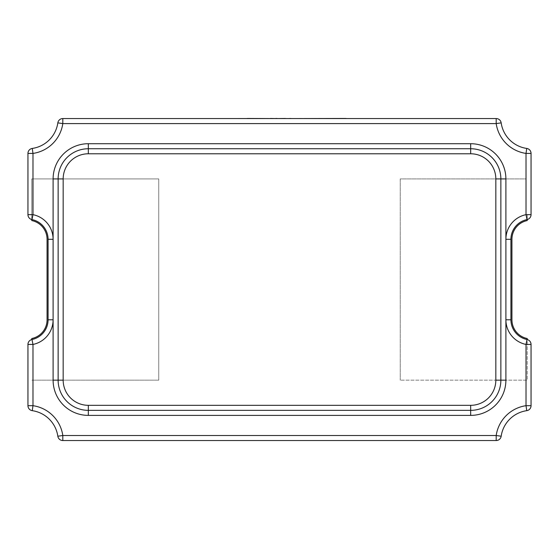 <?xml version="1.0" encoding="UTF-8"?>
<svg xmlns="http://www.w3.org/2000/svg" width="559" height="559" viewBox="0 0 559 559"><rect width="100%" height="100%" fill="white"/><g stroke="black" fill="none" stroke-linecap="round" stroke-linejoin="round"><path stroke-width="0.42" stroke-dasharray="2.79 2.1" d="M264.379 118.557L265.707 118.557M270.381 118.557L267.908 118.557M281.373 118.557L277.739 118.557M285.425 118.459L281.373 118.459M284.643 118.557L284.028 118.557L284.643 118.459M291.386 118.459L285.866 118.459M527.228 219.54L527.228 214.656L531.05 214.656A5.031 5.031 0 0 1 527.228 219.54A5.031 5.031 0 0 0 531.05 214.656L531.05 153.418A5.031 5.031 0 0 0 526.739 148.435A30.186 30.186 0 0 1 501.171 122.868A5.031 5.031 0 0 0 496.196 118.557L62.804 118.557L62.804 123.588L496.196 123.588A35.217 35.217 0 0 0 526.019 153.418L526.019 178.929L400.244 178.929L400.244 380.169L400.244 178.929L526.019 178.929M270.249 118.557L271.394 118.557M270.416 118.557L274.42 118.557M270.731 118.557L274.385 118.557L270.731 118.557M268.313 118.557L259.949 118.557L268.313 118.557M250.208 118.557L259.418 118.557L250.208 118.557M274.937 118.557L275.287 118.557M277.005 118.459L274.937 118.459M277.005 118.557L276.649 118.459M272.1 118.557L272.519 118.557L272.1 118.459M257.538 118.459L261.724 118.459L258.041 118.557M255.617 118.557L247.246 118.459M237.512 118.557L246.715 118.557L237.512 118.557M299.694 118.557L346.098 118.557L299.694 118.557M346.098 118.459L299.694 118.459M334.184 118.557L341.514 118.557L334.184 118.459M527.228 214.656L527.228 220.567A19.118 19.118 0 0 0 511.932 239.301L511.932 319.797A19.118 19.118 0 0 0 527.228 338.53L527.228 380.169L400.244 380.169L527.228 380.169L527.228 339.565A5.031 5.031 0 0 0 527.025 339.516A20.124 20.124 0 0 1 510.926 319.797L510.926 239.301A20.124 20.124 0 0 1 527.025 219.582M158.756 380.169L31.772 380.169L158.756 380.169L158.756 178.929L158.756 380.169M31.772 344.442L27.95 344.442A5.031 5.031 0 0 1 31.772 339.565L31.772 338.53A19.118 19.118 0 0 0 47.068 319.797L47.068 239.301A19.118 19.118 0 0 0 31.772 220.567L31.772 178.929L158.756 178.929L31.772 178.929L31.772 219.54A5.031 5.031 0 0 1 27.95 214.656L31.772 214.656M527.228 344.442L531.05 344.442A5.031 5.031 0 0 0 527.228 339.565A5.031 5.031 0 0 1 531.05 344.442L531.05 405.687L526.019 405.687L526.739 410.669A30.186 30.186 0 0 0 501.171 436.23A5.031 5.031 0 0 1 496.196 440.541L62.804 440.541A5.031 5.031 0 0 1 57.829 436.23A30.186 30.186 0 0 0 32.261 410.669A5.031 5.031 0 0 1 27.95 405.687L27.95 344.442A5.031 5.031 0 0 1 31.975 339.516A20.124 20.124 0 0 0 48.074 319.797L48.074 239.301A20.124 20.124 0 0 0 31.975 219.582A5.031 5.031 0 0 1 27.95 214.656L27.95 153.418L32.981 153.418A35.217 35.217 0 0 0 62.804 123.588L57.829 122.868A5.031 5.031 0 0 1 62.804 118.557A5.031 5.031 0 0 0 57.829 122.868A30.186 30.186 0 0 1 32.261 148.435L32.981 153.418L32.981 178.929M88.322 410.355L470.678 410.355A30.186 30.186 0 0 0 500.864 380.169L500.864 178.929A30.186 30.186 0 0 0 470.678 148.743L88.322 148.743A30.186 30.186 0 0 0 58.136 178.929L58.136 380.169A30.186 30.186 0 0 0 88.322 410.355A30.186 30.186 0 0 1 58.136 380.169M526.739 148.435L526.019 153.418L531.05 153.418A5.031 5.031 0 0 0 526.739 148.435A30.186 30.186 0 0 1 501.171 122.868L496.196 123.588L496.196 118.557A5.031 5.031 0 0 1 501.171 122.868M32.261 410.669A5.031 5.031 0 0 1 27.95 405.687L32.981 405.687L32.261 410.669A30.186 30.186 0 0 1 57.829 436.23A5.031 5.031 0 0 0 62.804 440.541L62.804 435.51A35.217 35.217 0 0 0 32.981 405.687L32.981 380.169M274.42 118.459L270.731 118.459L274.364 118.557M274.364 118.459L270.409 118.459M275.748 118.459L270.249 118.459M267.908 118.459L262.982 118.557M266.929 118.459L261.332 118.557L266.929 118.557M261.332 118.459L262.437 118.459L261.332 118.459M258.041 118.459L255.617 118.459M256.525 118.459L253.094 118.459L256.525 118.557M282.994 118.459L280.045 118.459L282.98 118.557M275.287 118.459L276.174 118.459M265.707 118.459L264.379 118.459M271.394 118.459L268.579 118.557M268.579 118.459L271.199 118.557M271.206 118.459L270.381 118.459M263.051 118.459L257.545 118.459M254.233 118.459L248.636 118.459L254.233 118.557M246.715 118.459L237.512 118.459M243.829 118.459L240.398 118.459L243.829 118.557M526.019 380.169L526.019 405.687A35.217 35.217 0 0 0 496.196 435.51L62.804 435.51L57.829 436.23M470.678 410.355A30.186 30.186 0 0 0 500.864 380.169M500.864 178.929A30.186 30.186 0 0 0 470.678 148.743M88.322 148.743A30.186 30.186 0 0 0 58.136 178.929M57.829 122.868A30.186 30.186 0 0 1 32.261 148.435M501.171 436.23A5.031 5.031 0 0 1 496.196 440.541L496.196 435.51L501.171 436.23A30.186 30.186 0 0 1 526.739 410.669"/><path stroke-width="0.84" d="M527.025 339.516A5.031 5.031 0 0 1 531.05 344.442A5.031 5.031 0 0 0 527.025 339.516A20.124 20.124 0 0 1 510.926 319.797L505.895 319.797L505.895 239.301L510.926 239.301A20.124 20.124 0 0 1 527.025 219.582A5.031 5.031 0 0 0 531.05 214.656L526.019 214.656L527.025 219.582A20.124 20.124 0 0 0 510.926 239.301L510.926 319.797A20.124 20.124 0 0 0 527.025 339.516L526.019 344.442A25.155 25.155 0 0 1 505.895 319.797L505.895 380.169A35.217 35.217 0 0 1 470.678 415.386L88.322 415.386A35.217 35.217 0 0 1 53.105 380.169L53.105 319.797A25.155 25.155 0 0 1 32.981 344.442L31.975 339.516A20.124 20.124 0 0 0 48.074 319.797L48.074 239.301A20.124 20.124 0 0 0 31.975 219.582L32.981 214.656A25.155 25.155 0 0 1 53.105 239.301L53.105 178.929A35.217 35.217 0 0 1 88.322 143.712L470.678 143.712A35.217 35.217 0 0 1 505.895 178.929L505.895 239.301A25.155 25.155 0 0 1 526.019 214.656L526.019 153.418A35.217 35.217 0 0 1 496.196 123.588L62.804 123.588A35.217 35.217 0 0 1 32.981 153.418L32.261 148.435A30.186 30.186 0 0 0 57.829 122.868A5.031 5.031 0 0 1 62.804 118.557L496.196 118.557A5.031 5.031 0 0 1 501.171 122.868A30.186 30.186 0 0 0 526.739 148.435A5.031 5.031 0 0 1 531.05 153.418L531.05 214.656A5.031 5.031 0 0 1 527.025 219.582A5.031 5.031 0 0 0 527.228 219.54L527.228 220.567A19.118 19.118 0 0 0 511.932 239.301L511.932 319.797A19.118 19.118 0 0 0 527.228 338.53L527.228 339.565M531.05 344.442L531.05 405.687A5.031 5.031 0 0 1 526.739 410.669L526.019 405.687L526.019 344.442L531.05 344.442M62.804 440.541L62.804 435.51L57.829 436.23A30.186 30.186 0 0 0 32.261 410.669L32.981 405.687A35.217 35.217 0 0 1 62.804 435.51L496.196 435.51A35.217 35.217 0 0 1 526.019 405.687L531.05 405.687A5.031 5.031 0 0 1 526.739 410.669A30.186 30.186 0 0 0 501.171 436.23A5.031 5.031 0 0 1 496.196 440.541L62.804 440.541A5.031 5.031 0 0 1 57.829 436.23A30.186 30.186 0 0 0 32.261 410.669A5.031 5.031 0 0 1 27.95 405.687L27.95 344.442A5.031 5.031 0 0 1 31.975 339.516A20.124 20.124 0 0 0 48.074 319.797L53.105 319.797L53.105 239.301L48.074 239.301A20.124 20.124 0 0 0 31.975 219.582A5.031 5.031 0 0 1 27.95 214.656L27.95 153.418A5.031 5.031 0 0 1 32.261 148.435A30.186 30.186 0 0 0 57.829 122.868L62.804 123.588L62.804 118.557M495.833 380.169L500.864 380.169A30.186 30.186 0 0 1 470.678 410.355L88.322 410.355A30.186 30.186 0 0 1 58.136 380.169L58.136 178.929A30.186 30.186 0 0 1 88.322 148.743L470.678 148.743A30.186 30.186 0 0 1 500.864 178.929L500.864 380.169A30.186 30.186 0 0 1 470.678 410.355L470.678 405.324A25.155 25.155 0 0 0 495.833 380.169L495.833 178.929A25.155 25.155 0 0 0 470.678 153.774L88.322 153.774A25.155 25.155 0 0 0 63.167 178.929L63.167 380.169A25.155 25.155 0 0 0 88.322 405.324L470.678 405.324M531.05 153.418L526.019 153.418L526.739 148.435A30.186 30.186 0 0 1 501.171 122.868L496.196 123.588L496.196 118.557M27.95 153.418A5.031 5.031 0 0 1 32.261 148.435A5.031 5.031 0 0 0 27.95 153.418L32.981 153.418L32.981 214.656L27.95 214.656A5.031 5.031 0 0 0 31.975 219.582M31.772 219.54L31.772 220.567A19.118 19.118 0 0 1 47.068 239.301L47.068 319.797A19.118 19.118 0 0 1 31.772 338.53L31.772 339.565M289.876 118.557L285.866 118.557M289.876 118.459L291.197 118.557M285.425 118.459L277.725 118.557M247.246 118.459L270.242 118.557M270.409 118.459L275.678 118.557M275.748 118.459L277.047 118.459M277.005 118.459L276.649 118.459L277.005 118.459M237.512 118.557L246.715 118.557M299.694 118.557L346.098 118.459M27.95 405.687L32.981 405.687L32.981 344.442L27.95 344.442A5.031 5.031 0 0 1 31.975 339.516M470.678 153.774L470.678 148.743A30.186 30.186 0 0 1 500.864 178.929L505.895 178.929M53.105 178.929L58.136 178.929A30.186 30.186 0 0 1 88.322 148.743L88.322 143.712M88.322 415.386L88.322 410.355A30.186 30.186 0 0 1 58.136 380.169L63.167 380.169M470.678 415.386L470.678 410.355M500.864 380.169L505.895 380.169M53.105 380.169L58.136 380.169M470.678 148.743L470.678 143.712M495.833 178.929L500.864 178.929M88.322 410.355L88.322 405.324M88.322 153.774L88.322 148.743M58.136 178.929L63.167 178.929M531.05 405.687A5.031 5.031 0 0 1 526.739 410.669A30.186 30.186 0 0 0 501.171 436.23L496.196 435.51L496.196 440.541"/></g></svg>

